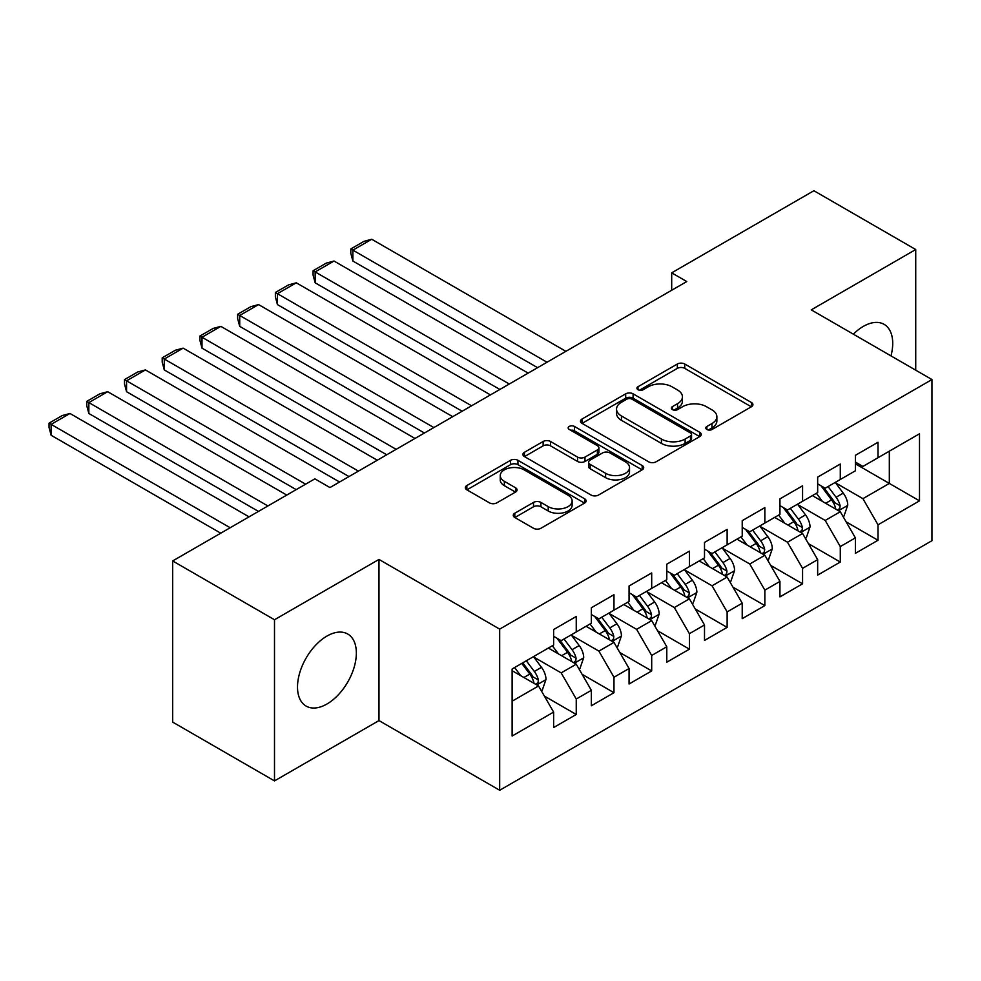 <?xml version="1.0" encoding="UTF-8"?>
<svg xmlns="http://www.w3.org/2000/svg" width="981" height="981" viewBox="0 0 981 981"><rect width="100%" height="100%" fill="white"/><g stroke="black" fill="none" stroke-linecap="round" stroke-linejoin="round"><path stroke-width="1.47" d="M706.872 429.482A3.666 2.121 0 0 0 712.059 429.482L751.397 406.759A5.236 3.029 0 0 0 752.93 404.626A5.236 3.029 0 0 0 751.397 402.492L684.75 364.012A5.236 3.029 0 0 0 677.344 364.012L638.006 386.722A3.666 2.121 0 0 0 636.927 388.218A3.666 2.121 0 0 0 638.006 389.715A3.666 2.121 0 0 0 643.193 389.715L648.282 386.784A16.751 9.675 0 0 1 671.973 386.784L677.528 389.984A16.751 9.675 0 0 1 682.433 396.827A16.751 9.675 0 0 1 677.528 403.669L672.439 406.6A3.666 2.121 0 0 0 671.36 408.096A3.666 2.121 0 0 0 672.439 409.592A3.666 2.121 0 0 0 677.626 409.592L682.715 406.661A16.751 9.675 0 0 1 706.406 406.661L711.961 409.862A16.751 9.675 0 0 1 716.866 416.704A16.751 9.675 0 0 1 711.961 423.547L706.872 426.49A3.666 2.121 0 0 0 705.793 427.986A3.666 2.121 0 0 0 706.872 429.482L706.872 426.49M326.931 704.027A41.607 24.022 120 0 0 354.116 667.362A41.607 24.022 120 0 0 347.728 634.02A41.607 24.022 120 0 0 326.931 636.08A41.607 24.022 120 0 0 299.745 672.745A41.607 24.022 120 0 0 306.121 706.087A41.607 24.022 120 0 0 326.931 704.027M890.981 355.895A41.607 24.022 120 0 0 884.102 324.343A41.607 24.022 120 0 0 863.305 326.403A41.607 24.022 120 0 0 853.347 334.165M514.804 513.222A5.236 3.029 0 0 0 513.271 515.356A5.236 3.029 0 0 0 514.804 517.49L533.505 528.281A5.236 3.029 0 0 0 540.911 528.281L584.602 503.069A5.236 3.029 0 0 0 586.135 500.923A5.236 3.029 0 0 0 584.602 498.789L517.956 460.31A5.236 3.029 0 0 0 510.549 460.31L466.858 485.534A5.236 3.029 0 0 0 465.325 487.667A5.236 3.029 0 0 0 466.858 489.813L489.445 502.848A5.236 3.029 0 0 0 496.852 502.848L515.552 492.057A5.236 3.029 0 0 0 517.085 489.911A5.236 3.029 0 0 0 515.552 487.778L504.344 481.315A14.004 8.081 0 0 1 500.249 475.601A14.004 8.081 0 0 1 508.894 468.121A14.004 8.081 0 0 1 524.161 469.874L568.036 495.209A14.004 8.081 0 0 1 572.131 500.923A14.004 8.081 0 0 1 563.486 508.391A14.004 8.081 0 0 1 548.22 506.637L540.911 502.419A5.236 3.029 0 0 0 533.505 502.419L514.804 513.222L514.804 517.49M274.496 619.747L274.496 780.901L378.985 720.581L378.985 559.428L274.496 619.747L172.656 560.948L314.864 478.851L329.947 487.557L686.774 281.547L671.691 272.841L671.691 290.253M378.985 559.428L499.685 629.115L931.95 379.549L931.95 540.703L499.685 790.269L499.685 629.115M915.727 370.18L915.727 249.53L811.25 309.861L931.95 379.549M915.727 249.53L813.887 190.731L671.691 272.841M648.649 461.806A5.236 3.029 0 0 0 656.056 461.806L699.747 436.582A5.236 3.029 0 0 0 701.28 434.448A5.236 3.029 0 0 0 699.747 432.314L633.101 393.835A5.236 3.029 0 0 0 625.694 393.835L582.003 419.059A5.236 3.029 0 0 0 580.47 421.192A5.236 3.029 0 0 0 582.003 423.326L648.649 461.806M570.697 430.267A3.666 2.121 0 0 1 574.412 430.782L574.412 426.428L642.175 465.546A5.236 3.029 0 0 1 643.708 467.692A5.236 3.029 0 0 1 642.175 469.825L598.484 495.049A5.236 3.029 0 0 1 591.077 495.049L524.43 456.57L524.43 452.29A5.236 3.029 0 0 0 522.898 454.436A5.236 3.029 0 0 0 524.43 456.57M524.43 452.29L543.131 441.499A5.236 3.029 0 0 1 550.537 441.499L577.564 457.109A5.236 3.029 0 0 0 584.97 457.109L597.368 449.948A5.236 3.029 0 0 0 598.9 447.802A5.236 3.029 0 0 0 597.368 445.668L569.238 429.42A3.666 2.121 0 0 1 568.158 427.924A3.666 2.121 0 0 1 570.427 425.975A3.666 2.121 0 0 1 574.412 426.428M855.383 463.829L889.326 483.425L889.326 451.186L919.504 433.774L878.007 457.722L878.007 442.259L855.383 455.331L855.383 470.794L840.288 479.501L840.288 464.038L817.663 477.109L817.663 492.572L802.568 501.279L802.568 485.816L779.944 498.888L779.944 514.351L764.849 523.057L764.849 507.594L742.225 520.666L742.225 536.129L727.129 544.835L727.129 529.372L704.505 542.432L704.505 557.895L689.41 566.613L689.41 551.15L666.786 564.21L666.786 579.673L651.691 588.392L651.691 572.929L629.066 585.988L629.066 601.451L613.971 610.17L613.971 594.707L591.347 607.766L591.347 623.229L576.252 631.948L576.252 616.485L553.627 629.544L553.627 645.008L512.131 668.968L512.131 736.032L553.627 712.083L538.532 685.952L512.131 670.71M919.504 433.774L919.504 500.85L878.007 524.798L862.924 498.667L835.579 482.873M846.137 521.855L878.007 540.261L878.007 524.798M878.007 540.261L855.383 553.333L855.383 537.87L840.288 546.576L825.205 520.445L797.86 504.651M808.418 543.633L840.288 562.039L840.288 546.576M840.288 562.039L817.663 575.099L817.663 559.648L802.568 568.355L787.485 542.223L760.14 526.429M770.698 565.412L802.568 583.818L802.568 568.355M802.568 583.818L779.944 596.877L779.944 581.414L764.849 590.133L749.766 564.001L722.421 548.207M732.979 587.19L764.849 605.596L764.849 590.133M764.849 605.596L742.225 618.655L742.225 603.192L727.129 611.911L712.047 585.78L684.701 569.986M695.259 608.968L727.129 627.374L727.129 611.911M727.129 627.374L704.505 640.434L704.505 624.971L689.41 633.689L674.327 607.558L646.982 591.764M657.54 630.746L689.41 649.152L689.41 633.689M689.41 649.152L666.786 662.212L666.786 646.749L651.691 655.467L636.608 629.324L609.262 613.542M619.82 652.524L651.691 670.93L651.691 655.467M651.691 670.93L629.066 683.99L629.066 668.527L613.971 677.246L598.888 651.102L571.543 635.32M582.101 674.303L613.971 692.696L613.971 677.246M613.971 692.696L591.347 705.768L591.347 690.305L576.252 699.012L561.169 672.88L533.823 657.098M544.381 696.081L576.252 714.475L576.252 699.012M576.252 714.475L553.627 727.546L553.627 712.083M553.627 636.301L561.169 640.654L576.252 631.948M512.131 701.194L538.532 685.952M591.347 614.523L598.888 618.876L613.971 610.17M561.169 672.88L576.252 664.174L548.342 648.061M591.347 690.305L576.252 664.174M629.066 592.745L636.608 597.098L651.691 588.392M598.888 651.102L613.971 642.396L586.062 626.283M629.066 668.527L613.971 642.396M666.786 570.967L674.327 575.32L689.41 566.613M636.608 629.324L651.691 620.617L623.781 604.504M666.786 646.749L651.691 620.617M704.505 549.188L712.047 553.542L727.129 544.835M674.327 607.558L689.41 598.839L661.501 582.726M704.505 624.971L689.41 598.839M742.225 527.41L749.766 531.763L764.849 523.057M712.047 585.78L727.129 577.061L699.22 560.948M742.225 603.192L727.129 577.061M779.944 505.632L787.485 509.985L802.568 501.279M749.766 564.001L764.849 555.283L736.939 539.17M779.944 581.414L764.849 555.283M817.663 483.854L825.205 488.219L840.288 479.501M787.485 542.223L802.568 533.505L774.659 517.392M817.663 559.648L802.568 533.505M855.383 462.076L862.924 466.441L878.007 457.722M825.205 520.445L840.288 511.739L812.378 495.613M855.383 537.87L840.288 511.739M172.656 560.948L172.656 722.102L274.496 780.901M378.985 720.581L499.685 790.269M862.924 498.667L889.326 483.425L919.504 500.85M708.331 429.997L711.961 427.9A16.751 9.675 0 0 0 716.866 421.057L716.866 416.704M682.433 396.827L682.433 401.18A16.751 9.675 0 0 1 677.528 408.022L673.898 410.119M751.323 406.808L684.75 368.365A5.236 3.029 0 0 0 677.344 368.365L639.465 390.23M699.674 436.631L633.101 398.188A5.236 3.029 0 0 0 625.694 398.188L582.076 423.375M690.489 435.944A3.666 2.121 0 0 0 691.556 434.448A3.666 2.121 0 0 0 690.489 432.952L631.985 399.181A3.666 2.121 0 0 0 626.81 399.181L621.439 402.271A16.751 9.675 0 0 0 616.534 409.114A16.751 9.675 0 0 0 621.439 415.956L661.427 439.047A16.751 9.675 0 0 0 685.118 439.047L690.489 435.944L690.489 440.297A3.666 2.121 0 0 0 691.556 438.801L691.556 434.448M616.534 409.114L616.534 413.467A16.751 9.675 0 0 0 621.439 420.309L621.439 415.956M690.489 440.297L685.118 443.4A16.751 9.675 0 0 1 661.427 443.4L621.439 420.309M524.504 456.606L543.131 445.852L543.131 441.499M598.9 447.802L598.9 452.167A5.236 3.029 0 0 1 597.368 454.301L584.97 461.462A5.236 3.029 0 0 1 577.564 461.462L550.537 445.852A5.236 3.029 0 0 0 543.131 445.852M574.412 430.782L642.101 469.862M605.608 473.296A14.004 8.081 0 0 0 620.875 475.049A14.004 8.081 0 0 0 629.52 467.581A14.004 8.081 0 0 0 625.412 461.867L609.961 452.94A5.236 3.029 0 0 0 602.555 452.94L590.157 460.101A5.236 3.029 0 0 0 588.612 462.235A5.236 3.029 0 0 0 590.157 464.369L605.608 473.296L605.608 477.649A14.004 8.081 0 0 0 620.875 479.402A14.004 8.081 0 0 0 629.52 471.935L629.52 467.581M588.612 462.235L588.612 466.588A5.236 3.029 0 0 0 590.157 468.734L590.157 464.369M605.608 477.649L590.157 468.734M572.131 500.923L572.131 505.276A14.004 8.081 0 0 1 563.486 512.756A14.004 8.081 0 0 1 548.22 511.003L540.911 506.772A5.236 3.029 0 0 0 533.505 506.772L514.878 517.527M500.249 475.601L500.249 479.954A14.004 8.081 0 0 0 504.344 485.669L504.344 481.315M515.479 492.094L504.344 485.669M584.529 503.106L517.956 464.663A5.236 3.029 0 0 0 510.549 464.663L466.931 489.85M843.084 516.57L843.991 516.043L847.756 505.154A14.139 8.167 -120 0 0 843.243 493.124L835.236 482.419M547.018 362.234L352.878 250.143L371.738 239.254L565.878 351.345M822.47 501.438L816.376 493.308M352.878 261.032L350.806 253.306L350.806 248.953L352.878 250.143L352.878 261.032L537.588 367.679M813.531 496.276L812.832 495.356M837.627 510.194L839.822 508.219L840.128 505.755A14.139 8.167 -120 0 0 836.082 497.257L828.062 486.564M823.488 487.226L833.396 500.433A7.198 4.157 60 0 1 834.696 502.628L840.128 505.755M821.011 485.791L831.557 499.869A14.139 8.167 60 0 1 835.604 508.366L835.886 509.188M350.806 248.953L364.012 241.326L371.738 239.254M805.364 538.348L806.272 537.821L810.036 526.932A14.139 8.167 -120 0 0 805.524 514.89L797.516 504.197M509.298 384.012L315.159 271.921L334.018 261.032L528.158 373.123M784.751 523.216L778.656 515.086M315.159 282.81L313.086 275.085L313.086 270.731L315.159 271.921L315.159 282.81L499.869 389.457M775.812 518.054L775.113 517.134M799.907 531.972L802.102 529.998L802.409 527.533A14.139 8.167 -120 0 0 798.362 519.035L790.343 508.342M785.769 509.004L795.677 522.211A7.198 4.157 60 0 1 796.977 524.406L802.409 527.533M783.292 507.569L793.837 521.647A14.139 8.167 60 0 1 797.884 530.145L798.166 530.966M313.086 270.731L326.293 263.104L334.018 261.032M767.645 560.126L768.552 559.599L772.317 548.71A14.139 8.167 -120 0 0 767.804 536.668L759.797 525.975M471.579 405.791L277.439 293.699L296.299 282.81L490.439 394.902M747.032 544.995L740.937 536.865M277.439 304.588L275.367 296.863L275.367 292.497L277.439 293.699L277.439 304.588L462.149 411.235M738.092 539.832L737.393 538.912M762.188 553.75L764.383 551.776L764.69 549.311A14.139 8.167 -120 0 0 760.643 540.813L752.623 530.108M748.049 530.782L757.957 543.989A7.198 4.157 60 0 1 759.257 546.184L764.69 549.311M745.572 529.348L756.118 543.425A14.139 8.167 60 0 1 760.165 551.923L760.447 552.744M275.367 292.497L288.573 284.882L296.299 282.81M729.925 581.905L730.833 581.377L734.597 570.488A14.139 8.167 -120 0 0 730.085 558.447L722.077 547.754M433.86 427.569L239.72 315.477L258.579 304.588L452.719 416.68M709.312 566.773L703.218 558.643M239.72 326.366L237.647 318.641L237.647 314.276L239.72 315.477L239.72 326.366L424.43 433.013M700.373 561.61L699.674 560.691M724.468 575.528L726.663 573.554L726.97 571.089A14.139 8.167 -120 0 0 722.923 562.591L714.904 551.886M710.33 552.561L720.238 565.767A7.198 4.157 60 0 1 721.538 567.95L726.97 571.089M707.853 551.126L718.399 565.203A14.139 8.167 60 0 1 722.445 573.701L722.727 574.523M237.647 314.276L250.854 306.661L258.579 304.588M692.206 603.671L693.113 603.156L696.878 592.266A14.139 8.167 -120 0 0 692.365 580.225L684.358 569.532M396.14 449.335L202 337.256L220.86 326.366L415 438.458M671.593 588.551L665.498 580.421M202 348.145L199.928 340.407L199.928 336.054L202 337.256L202 348.145L386.71 454.779M662.653 583.388L661.954 582.469M686.749 597.306L688.944 595.332L689.251 592.867A14.139 8.167 -120 0 0 685.204 584.369L677.184 573.664M672.61 574.339L682.518 587.545A7.198 4.157 60 0 1 683.818 589.728L689.251 592.867M670.133 572.904L680.679 586.981A14.139 8.167 60 0 1 684.726 595.479L685.008 596.301M199.928 336.054L213.135 328.439L220.86 326.366M654.486 625.449L655.394 624.934L659.158 614.045A14.139 8.167 -120 0 0 654.646 602.003L646.638 591.31M358.421 471.113L164.281 359.034L183.14 348.145L377.28 460.224M633.873 610.329L627.779 602.199M164.281 369.923L162.208 362.185L162.208 357.832L164.281 359.034L164.281 369.923L348.991 476.558M624.934 605.167L624.235 604.235M649.03 619.085L651.225 617.11L651.531 614.646A14.139 8.167 -120 0 0 647.485 606.148L639.465 595.442M634.891 596.117L644.799 609.324A7.198 4.157 60 0 1 646.099 611.506L651.531 614.646M632.414 594.682L642.96 608.76A14.139 8.167 60 0 1 647.006 617.257L647.288 618.079M162.208 357.832L175.415 350.217L183.14 348.145M616.767 647.227L617.674 646.712L621.439 635.823A14.139 8.167 -120 0 0 616.926 623.781L608.919 613.088M305.618 484.185L126.561 380.812L145.421 369.923L339.561 482.002M596.154 632.107L590.059 623.977M126.561 391.701L124.489 383.963L124.489 379.61L126.561 380.812L126.561 391.701L296.188 489.629M587.214 626.945L586.515 626.013M611.31 640.863L613.505 638.889L613.812 636.424A14.139 8.167 -120 0 0 609.765 627.914L601.745 617.221M597.171 617.895L607.08 631.102A7.198 4.157 60 0 1 608.379 633.285L613.812 636.424M594.694 616.448L605.24 630.538A14.139 8.167 60 0 1 609.287 639.036L609.569 639.857M124.489 379.61L137.696 371.995L145.421 369.923M579.048 669.005L579.955 668.49L583.72 657.601A14.139 8.167 -120 0 0 579.207 645.559L571.2 634.866M267.899 505.963L88.842 402.59L107.702 391.701L286.759 495.074M558.434 653.886L552.34 645.756M88.842 413.479L86.769 405.742L86.769 401.388L88.842 402.59L88.842 413.479L258.469 511.408M549.495 648.723L548.796 647.791M573.591 662.641L575.786 660.667L576.092 658.202A14.139 8.167 -120 0 0 572.046 649.692L564.026 638.999M559.452 639.661L569.36 652.88A7.198 4.157 60 0 1 570.66 655.063L576.092 658.202M556.975 638.226L567.521 652.304A14.139 8.167 60 0 1 571.567 660.814L571.849 661.635M86.769 401.388L99.976 393.761L107.702 391.701M541.328 690.783L542.235 690.268L546 679.367A14.139 8.167 -120 0 0 541.487 667.338L533.48 656.645M230.179 527.741L51.122 424.368L69.982 413.479L249.039 516.852M520.715 675.664L514.62 667.521M51.122 435.257L49.05 427.52L49.05 423.167L51.122 424.368L51.122 435.257L220.75 533.186M535.871 684.407L538.066 682.445L538.373 679.98A14.139 8.167 -120 0 0 534.326 671.47L526.307 660.777M522.775 662.825L531.641 674.658A7.198 4.157 60 0 1 532.941 676.841L538.373 679.98M521.782 663.389L529.801 674.082A14.139 8.167 60 0 1 533.848 682.592L534.13 683.401M49.05 423.167L62.257 415.539L69.982 413.479M711.961 427.9L711.961 423.547M672.439 409.592L672.439 406.6M677.528 408.022L677.528 403.669M638.006 389.715L638.006 386.722M677.344 368.365L677.344 364.012M684.75 368.365L684.75 364.012M751.397 406.759L751.397 402.492M582.003 423.326L582.003 419.059M625.694 398.188L625.694 393.835M633.101 398.188L633.101 393.835M699.747 436.582L699.747 432.314M661.427 443.4L661.427 439.047M685.118 443.4L685.118 439.047M550.537 445.852L550.537 441.499M577.564 461.462L577.564 457.109M584.97 461.462L584.97 457.109M597.368 454.301L597.368 449.948M642.175 469.825L642.175 465.546M533.505 506.772L533.505 502.419M540.911 506.772L540.911 502.419M548.22 511.003L548.22 506.637M515.552 492.057L515.552 487.778M466.858 489.813L466.858 485.534M510.549 464.663L510.549 460.31M517.956 464.663L517.956 460.31M584.602 503.069L584.602 498.789M838.522 510.709L847.67 505.423M836.082 497.257L843.243 493.124M825.646 503.278L831.557 499.869M800.803 532.487L809.95 527.202M798.362 519.035L805.524 514.89M787.927 525.056L793.837 521.647M763.083 554.265L772.231 548.98M760.643 540.813L767.804 536.668M750.207 546.834L756.118 543.425M725.364 576.043L734.511 570.758M722.923 562.591L730.085 558.447M712.488 568.612L718.399 565.203M687.644 597.821L696.792 592.536M685.204 584.369L692.365 580.225M674.769 590.39L680.679 586.981M649.925 619.6L659.073 614.314M647.485 606.148L654.646 602.003M637.049 612.169L642.96 608.76M612.205 641.378L621.353 636.093M609.765 627.914L616.926 623.781M599.33 633.947L605.24 630.538M574.486 663.144L583.634 657.871M572.046 649.692L579.207 645.559M561.61 655.725L567.521 652.304M536.766 684.922L545.914 679.649M534.326 671.47L541.487 667.338M523.891 677.491L529.801 674.082"/></g></svg>
